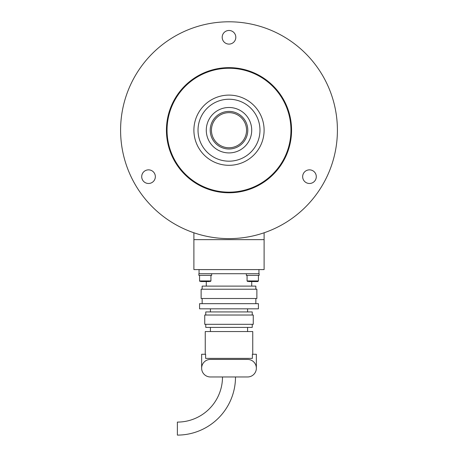 <?xml version="1.0" encoding="UTF-8"?>
<svg xmlns="http://www.w3.org/2000/svg" width="458" height="458" viewBox="0 0 458 458"><rect width="100%" height="100%" fill="white"/><g stroke="black" fill="none" stroke-linecap="round" stroke-linejoin="round"><path stroke-width="0.69" d="M120.654 126.379L120.666 126.076M302.658 176.668A6.813 6.813 0 0 0 309.476 183.486A6.813 6.813 0 0 0 316.289 176.668A6.813 6.813 0 0 0 309.476 169.855A6.813 6.813 0 0 0 302.658 176.668M222.187 37.281A6.813 6.813 0 0 0 229 44.1A6.813 6.813 0 0 0 235.813 37.281A6.813 6.813 0 0 0 229 30.468A6.813 6.813 0 0 0 222.187 37.281M141.711 176.668A6.813 6.813 0 0 0 148.524 183.486A6.813 6.813 0 0 0 155.342 176.668A6.813 6.813 0 0 0 148.524 169.855A6.813 6.813 0 0 0 141.711 176.668M167.05 130.209A61.95 61.95 0 0 1 229 68.259A61.95 61.95 0 0 1 290.95 130.209A61.95 61.95 0 0 1 229 192.154A61.95 61.95 0 0 1 167.05 130.209M264.106 130.209A35.106 35.106 0 0 1 229 165.309A35.106 35.106 0 0 1 193.894 130.209A35.106 35.106 0 0 1 229 95.104A35.106 35.106 0 0 1 264.106 130.209M120.591 130.209A108.409 108.409 0 0 1 229 21.795A108.409 108.409 0 0 1 337.409 130.209A108.409 108.409 0 0 1 229 238.618A108.409 108.409 0 0 1 120.591 130.209M193.894 239.649L193.894 269.59L264.106 269.59L264.106 239.649L193.894 239.649L193.894 232.779M264.106 232.779L264.106 239.649M259.102 273.724L246.347 273.724L246.347 275.373L259.148 275.373L259.102 273.724M247.068 275.373L247.068 280.949L258.426 280.949L257.808 281.567L248.522 281.567M246.444 128.28A17.553 17.553 0 0 0 227.071 112.76A17.553 17.553 0 0 0 211.556 132.133A17.553 17.553 0 0 0 230.929 147.653A17.553 17.553 0 0 0 246.444 128.28A17.553 17.553 0 0 1 230.929 147.653A17.553 17.553 0 0 1 211.556 132.133M251.717 286.113L251.717 281.567M206.283 286.113L206.283 281.567M255.845 289.21L255.845 286.113L202.155 286.113L202.155 289.21M201.125 298.501L256.875 298.501L256.875 289.21L201.125 289.21L201.125 298.501M255.845 303.665L255.845 298.501M202.155 303.665L202.155 298.501M199.574 308.829L258.426 308.829L258.426 303.665L199.574 303.665L199.574 308.829M247.583 311.927L247.583 308.829M210.417 311.927L210.417 308.829M252.232 315.024L252.232 311.927L205.768 311.927L205.768 315.024M204.737 324.316L253.263 324.316L253.263 315.024L204.737 315.024L204.737 324.316M205.768 324.316L205.768 327.413L252.232 327.413L252.232 324.316M247.583 331.54L247.583 327.413M210.417 331.54L210.417 327.413M252.747 354.257L252.747 331.54L205.253 331.54L205.253 354.257M201.64 368.198A8.776 8.776 0 0 1 210.417 359.421L247.583 359.421A8.776 8.776 0 0 1 256.36 368.198A8.776 8.776 0 0 1 247.583 376.968L210.417 376.968A8.776 8.776 0 0 1 201.64 368.198L201.64 354.257L205.613 354.257L205.613 358.385L252.387 358.385L252.387 354.257L256.36 354.257L256.36 368.198M222.496 376.968A45.119 45.119 0 0 1 177.378 422.093L177.378 435.1A58.132 58.132 0 0 0 235.504 376.968M199.058 269.59L199.058 273.724L258.942 273.724L258.942 269.59M177.378 431.55L177.378 431.196M177.378 429.364L177.378 428.974M177.378 427.835L177.378 427.451M177.378 425.31L177.378 424.978M177.378 423.335L177.378 422.093M209.363 141.619A22.717 22.717 0 0 1 217.584 110.567A22.717 22.717 0 0 1 248.637 118.794A22.717 22.717 0 0 1 240.416 149.846A22.717 22.717 0 0 1 209.363 141.619M255.782 114.643A30.972 30.972 0 0 1 244.566 156.985A30.972 30.972 0 0 1 202.218 145.77A30.972 30.972 0 0 1 213.434 103.428A30.972 30.972 0 0 1 255.782 114.643M211.607 273.724L198.852 273.724L198.852 275.373L211.653 275.373L211.653 273.724M209.478 281.567L201.028 281.567M291.569 130.209A62.569 62.569 0 0 1 229 192.778A62.569 62.569 0 0 1 166.431 130.209A62.569 62.569 0 0 1 229 67.641A62.569 62.569 0 0 1 291.569 130.209M231.061 148.884A18.789 18.789 0 0 0 247.675 128.143A18.789 18.789 0 0 0 226.939 111.529A18.789 18.789 0 0 0 210.325 132.27A18.789 18.789 0 0 0 231.061 148.884M199.574 275.373L199.574 280.949L210.932 280.949L210.314 281.567M258.426 280.949L258.426 275.373L258.426 280.949L257.808 281.567M247.068 280.949L247.686 281.567M259.148 273.724L259.148 275.373M210.932 275.373L210.932 280.949M199.574 280.949L200.192 281.567L199.574 280.949"/></g></svg>
